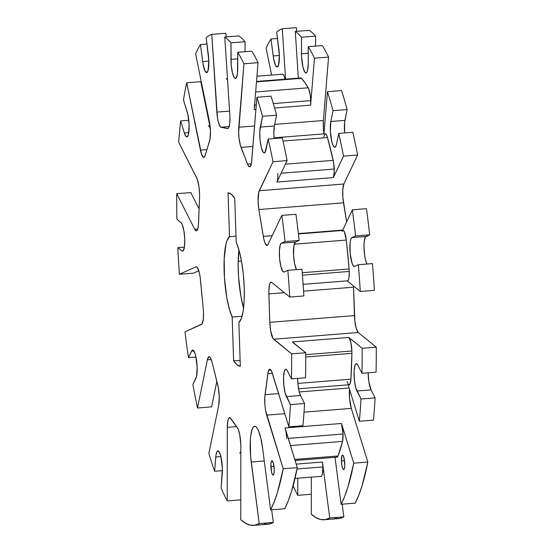 <?xml version="1.0" encoding="UTF-8"?>
<svg xmlns="http://www.w3.org/2000/svg" width="553" height="553" viewBox="0 0 553 553"><rect width="100%" height="100%" fill="white"/><g stroke="black" fill="none" stroke-linecap="round" stroke-linejoin="round"><path stroke-width="0.83" d="M292.419 341.927L348.832 337.448L362.167 348.272A246.562 54.229 -94.5 0 1 361.959 373.282L376.068 372.162A246.562 54.229 -94.5 0 0 376.268 347.153L362.167 348.272A246.562 54.229 85.5 0 1 361.959 373.282L357.915 365.291L356.602 363.743L355.973 363.784L354.915 365.512L354.079 371.54L354.369 379.8L355.69 387.501L360.978 399.003L356.934 391.012L371.042 389.893L368.816 381.452L368.153 372.791A14.502 3.187 -94.5 0 0 371.042 389.893L375.086 397.884L360.978 399.003L375.086 397.884A246.562 54.229 -94.5 0 1 373.482 420.128L359.381 421.248L373.482 420.128A246.562 54.229 -94.5 0 0 375.086 397.884L371.042 389.893L356.934 391.012A14.502 3.187 85.5 0 1 354.065 374.872A14.502 3.187 85.5 0 1 356.277 363.694A14.502 3.187 85.5 0 1 357.915 365.291L361.959 373.282L376.068 372.162A246.562 54.229 -94.5 0 0 376.268 347.153L362.167 348.272L348.832 337.448L350.837 342.307L351.888 350.982L305.754 354.646L351.888 350.982A11.606 2.551 -94.5 0 0 348.832 337.448L292.419 341.927L305.747 352.752L291.645 353.872L272.968 338.436L270.631 330.666L269.809 322.316L268.841 291.196L269.511 284.664L270.5 282.472L271.744 282.431L289.758 297.065A246.562 54.229 -94.5 0 0 287.843 270.327L284.118 272.014L282.832 271.447L280.938 266.774L279.645 259.011L279.389 250.779L280.253 244.855L281.325 243.223L285.051 241.543A246.562 54.229 -94.5 0 0 281.843 215.394L268.053 244.405L266.905 245.449L264.942 242.926L263.767 238.889L258.873 209.539L258.078 201.181L258.776 192.043L273.016 161.718A246.562 54.229 -94.5 0 0 268.184 138.99L265.046 152.372L263.836 152.815L263.18 152.206L261.293 147.409L260.021 139.591L259.799 131.393L262.509 116.275A246.562 54.229 -94.5 0 0 256.91 97.287L251.484 162.872L250.101 166.619L248.843 166.453L247.53 164.151L240.431 145.543L239.034 138.029L238.647 132.388L243.942 63.789A246.562 54.229 -94.5 0 0 237.735 52.279L237.465 73.68L236.214 78.077L234.99 78.422L234.334 77.766L232.454 72.837L231.216 64.971L230.974 42.851A246.562 54.229 -94.5 0 0 224.76 37.051L229.834 114.789A14.502 3.187 85.5 0 1 229.937 116.842A14.502 3.187 85.5 0 1 227.739 128.579A14.502 3.187 85.5 0 1 227.532 128.566L220.384 126.817L218.463 122.517L217.453 117.685L211.771 34.369A246.562 54.229 -94.5 0 0 206.158 37.728L208.854 60.858A14.502 3.187 85.5 0 1 206.656 72.595A14.502 3.187 85.5 0 1 202.661 61.563L208.861 61.072L202.661 61.563L200.463 44.579A246.562 54.229 -94.5 0 0 195.603 53.814L209.317 121.162L210.444 131.123A14.502 3.187 85.5 0 1 209.649 140.918L204.721 156.589L203.539 157.328L201.575 154.384L186.72 82.798A246.562 54.229 -94.5 0 0 183.478 99.962L187.909 114.803L189.126 125.206A14.502 3.187 85.5 0 1 186.928 136.944A14.502 3.187 85.5 0 1 184.363 132.962L188.829 132.609L184.363 132.962L180.651 120.913A246.562 54.229 -94.5 0 0 178.695 142.252L197.227 179.048L198.956 186.513L199.557 193.405A14.502 3.187 85.5 0 1 199.55 197.297L198.409 225.403L197.732 229.046L196.674 230.774L196.052 230.822L194.732 229.267L176.732 193.695A246.562 54.229 -94.5 0 0 176.898 219.216L180.942 222.506L182.262 224.629L183.935 231.078L184.764 239.428A14.502 3.187 85.5 0 1 182.566 251.166A14.502 3.187 85.5 0 1 181.889 250.91L183.195 250.806L181.889 250.91L177.838 247.62A246.562 54.229 -94.5 0 0 179.407 274.281L195.976 266.788L197.262 267.355L199.156 272.028L200.124 277.012L203.241 308.574A14.502 3.187 85.5 0 1 203.511 312.687A14.502 3.187 85.5 0 1 201.562 324.362L184.985 331.855A246.562 54.229 -94.5 0 0 188.504 357.632L191.601 351.114L192.354 350.167L193.218 350.243L195.002 353.374L195.79 356.201L197.158 367.254A14.502 3.187 85.5 0 1 196.011 377.948L192.914 384.466A246.562 54.229 -94.5 0 0 197.504 407.99L207.389 359.809L208.889 356.747L209.518 356.803L210.838 358.544L212.062 362.215L218.304 387.542L219.251 396.598A14.502 3.187 85.5 0 1 218.746 405.231L208.861 453.412A246.562 54.229 -94.5 0 0 214.612 471.26L215.988 455.14L216.658 452.326L217.599 450.999L219.271 452.084L220.882 456.529L222.368 468.101A14.502 3.187 85.5 0 1 222.258 473.755L221.096 488.009A246.562 54.229 -94.5 0 0 227.248 500.928L227.304 427.351L227.884 420.55L228.818 418.082L230.034 417.736L238.06 428.872L239.67 434.243L240.797 444.211A14.502 3.187 85.5 0 1 240.832 446.202L240.776 519.779L245.532 523.304L250.212 525.122L254.774 525.212L259.198 523.58L250.627 456.412L250.322 440.147L250.73 435.612L252.244 428.948L253.288 427.075L254.47 426.273L255.742 426.591L257.069 428.001L258.382 430.455L260.802 438.087L262.627 448.317L270.597 509.873L274.191 501.868L277.509 492.301L283.205 468.757L265.606 410.513L264.915 405.01L264.797 396.916L268.177 371.872L269.746 369.238L271.703 371.471L288.86 426.847A246.562 54.229 -94.5 0 0 290.456 404.602L285.175 393.1L283.855 385.4L283.565 377.139L284.401 371.111L285.459 369.383L286.081 369.342L287.394 370.89L291.445 378.881A246.562 54.229 -94.5 0 0 291.645 353.872L273.624 339.238L358.247 332.519L356.312 328.613L354.867 321.238L353.464 285.922A14.502 3.187 -94.5 0 0 353.491 287.194L303.569 291.154L353.491 287.194L354.432 315.597A14.502 3.187 -94.5 0 0 358.247 332.519L376.268 347.153L358.247 332.519L273.624 339.238A14.502 3.187 85.5 0 1 269.809 322.316L354.432 315.597L269.809 322.316L268.869 293.913A14.502 3.187 85.5 0 1 271.067 282.175A14.502 3.187 85.5 0 1 271.744 282.431L289.758 297.065L303.867 295.945L289.758 297.065A246.562 54.229 85.5 0 0 287.843 270.327L301.945 269.207L287.843 270.327L284.118 272.014A14.502 3.187 85.5 0 1 283.869 272.076A14.502 3.187 85.5 0 1 279.59 258.445A14.502 3.187 85.5 0 1 281.325 243.223L295.433 242.103A14.502 3.187 -94.5 0 0 293.491 254.097A14.502 3.187 -94.5 0 0 296.484 269.643L294.514 263.29L293.532 255.057L293.954 245.304L295.433 242.103L281.325 243.223L285.051 241.543L299.152 240.424L295.433 242.103L299.152 240.424A246.562 54.229 -94.5 0 0 295.945 214.274L281.843 215.394A246.562 54.229 85.5 0 1 285.051 241.543L299.152 240.424A246.562 54.229 -94.5 0 0 295.945 214.274L281.843 215.394L268.053 244.405A14.502 3.187 85.5 0 1 266.995 245.442A14.502 3.187 85.5 0 1 263.29 236.38L272.207 235.668L263.29 236.38L258.873 209.539A14.502 3.187 85.5 0 1 259.233 190.737L343.855 184.011L357.639 154.999A246.562 54.229 -94.5 0 0 352.807 132.271L338.706 133.391A246.562 54.229 85.5 0 1 343.537 156.119L333.335 177.589L276.922 182.068L287.125 160.598L273.016 161.718L259.233 190.737L343.855 184.011L357.639 154.999L343.537 156.119L357.639 154.999A246.562 54.229 -94.5 0 0 352.807 132.271L338.706 133.391L336.487 144.209L338.706 133.391A246.562 54.229 -94.5 0 1 343.537 156.119L333.335 177.589A11.606 2.551 -94.5 0 0 334.247 169.031A11.606 2.551 -94.5 0 0 333.196 160.363L285.431 164.158L333.196 160.363A203.048 44.662 -94.5 0 0 327.494 137.538L283.018 141.07L327.494 137.538L333.59 162.354L334.261 171.769L333.335 177.589L276.922 182.068L287.125 160.598A246.562 54.229 -94.5 0 0 282.293 137.87L268.184 138.99A246.562 54.229 85.5 0 1 273.016 161.718L287.125 160.598A246.562 54.229 -94.5 0 0 282.293 137.87L268.184 138.99L265.965 149.808A14.502 3.187 85.5 0 1 264.279 152.911A14.502 3.187 85.5 0 1 260.484 143.31A14.502 3.187 85.5 0 1 260.29 127.1L274.392 125.98A14.502 3.187 -94.5 0 0 274.129 138.513L273.853 132.865L274.392 125.98L260.29 127.1L262.509 116.275L276.611 115.155L274.392 125.98L276.611 115.155A246.562 54.229 -94.5 0 0 271.011 96.167L256.91 97.287L251.733 160.736A14.502 3.187 85.5 0 1 249.638 166.819A14.502 3.187 85.5 0 1 247.53 164.151L251.304 163.847L247.53 164.151L241.046 147.402A14.502 3.187 85.5 0 1 238.765 127.238L254.567 125.987L238.765 127.238L243.942 63.789L258.051 62.669L243.942 63.789A246.562 54.229 85.5 0 0 237.735 52.279L251.843 51.159L237.735 52.279L237.721 68.807A14.502 3.187 85.5 0 1 235.488 78.547A14.502 3.187 85.5 0 1 230.96 59.378L237.735 58.839L230.96 59.378L230.974 42.851L245.076 41.731L245.069 51.692L245.076 41.731A246.562 54.229 -94.5 0 0 238.868 35.931L224.76 37.051L229.834 114.789A14.502 3.187 85.5 0 1 229.937 116.842L229.709 123.706L228.603 127.888L227.532 128.566L221.041 127.225A14.502 3.187 85.5 0 1 216.845 112.107L229.592 111.098L216.845 112.107L211.771 34.369L225.88 33.249L211.771 34.369A246.562 54.229 85.5 0 0 206.158 37.728L208.357 54.712A14.502 3.187 85.5 0 1 208.854 60.858L208.08 70.59L206.684 72.595L204.99 70.943L203.006 63.885L200.463 44.579L206.981 44.06L200.463 44.579A246.562 54.229 85.5 0 0 195.603 53.814L209.317 121.162A14.502 3.187 85.5 0 1 210.444 131.123L210.064 139.093L205.204 155.414A14.502 3.187 85.5 0 1 203.801 157.356A14.502 3.187 85.5 0 1 200.435 150.146L206.981 149.621L200.435 150.146L186.72 82.798L200.822 81.671L186.72 82.798A246.562 54.229 85.5 0 0 183.478 99.962L187.191 112.01A14.502 3.187 85.5 0 1 189.126 125.206L188.442 134.593L187.004 136.937L186.126 136.584L184.363 132.962L180.651 120.913L188.773 120.271L180.651 120.913A246.562 54.229 85.5 0 0 178.695 142.252L196.695 177.824A14.502 3.187 85.5 0 1 199.557 193.405A14.502 3.187 85.5 0 1 199.55 197.297L198.568 223.018A14.502 3.187 85.5 0 1 196.37 230.864A14.502 3.187 85.5 0 1 194.732 229.267L197.739 229.032L194.732 229.267L176.732 193.695L190.833 192.575L176.732 193.695A246.562 54.229 85.5 0 0 176.898 219.216L180.942 222.506A14.502 3.187 85.5 0 1 184.764 239.428L184.46 246.859L183.133 250.868L181.889 250.91L177.838 247.62L184.426 247.101L177.838 247.62A246.562 54.229 85.5 0 0 179.407 274.281L195.976 266.788A14.502 3.187 85.5 0 1 196.225 266.726A14.502 3.187 85.5 0 1 200.456 279.79L203.241 308.574A14.502 3.187 85.5 0 1 203.511 312.687L203.352 318.963L202.032 323.954L184.985 331.855A246.562 54.229 85.5 0 0 188.504 357.632L195.976 357.038L188.504 357.632L191.601 351.114A14.502 3.187 85.5 0 1 192.658 350.077A14.502 3.187 85.5 0 1 197.158 367.254L196.578 376.199L192.914 384.466A246.562 54.229 85.5 0 0 197.504 407.99L207.389 359.809L211.239 359.505L207.389 359.809A14.502 3.187 85.5 0 1 209.082 356.706A14.502 3.187 85.5 0 1 212.062 362.215L217.744 384.923A14.502 3.187 85.5 0 1 219.251 396.598L218.746 405.231L208.861 453.412A246.562 54.229 85.5 0 0 214.612 471.26L222.396 470.644L214.612 471.26L215.774 457.006A14.502 3.187 85.5 0 1 217.868 450.923A14.502 3.187 85.5 0 1 222.368 468.101L221.096 488.009A246.562 54.229 85.5 0 0 227.248 500.928L227.304 427.351L236.594 426.612L227.304 427.351A14.502 3.187 85.5 0 1 229.536 417.605A14.502 3.187 85.5 0 1 230.698 418.393L237.458 427.822A14.502 3.187 85.5 0 1 240.797 444.211A14.502 3.187 85.5 0 1 240.832 446.202L240.776 519.779A246.562 54.229 85.5 0 0 253.703 525.35L267.804 524.23A246.562 54.229 -94.5 0 0 273.3 522.461L259.198 523.58L251.228 462.025L264.265 460.988L251.228 462.025A29.005 6.38 85.5 0 1 254.629 426.252A29.005 6.38 85.5 0 1 262.627 448.317L270.597 509.873L284.698 508.753L270.597 509.873A246.562 54.229 85.5 0 0 283.205 468.757L266.677 415.123L284.802 413.685L266.677 415.123A14.502 3.187 85.5 0 1 265.018 394.683L278.615 393.605L265.018 394.683L267.846 373.724A14.502 3.187 85.5 0 1 269.767 369.231A14.502 3.187 85.5 0 1 272.332 373.213L288.86 426.847L302.961 425.727L288.86 426.847A246.562 54.229 85.5 0 0 290.456 404.602L304.565 403.483L290.456 404.602L286.413 396.612A14.502 3.187 85.5 0 1 283.544 380.471A14.502 3.187 85.5 0 1 285.756 369.293A14.502 3.187 85.5 0 1 287.394 370.89L291.445 378.881L305.546 377.761A246.562 54.229 -94.5 0 0 305.747 352.752L291.645 353.872A246.562 54.229 85.5 0 1 291.445 378.881L305.546 377.761A246.562 54.229 -94.5 0 0 305.747 352.752L292.945 342.57M349.109 268.986L302.235 272.712L349.109 268.986A11.606 2.551 85.5 0 1 349.247 271.447A11.606 2.551 -94.5 0 0 349.109 268.986A203.048 44.662 -94.5 0 0 346.302 240.057L349.109 268.986M303.113 284.366L347.491 280.841A11.606 2.551 -94.5 0 0 349.247 271.447L302.429 275.166L349.247 271.447L349.005 277.392L348.369 279.929L347.464 280.841M281.111 173.248L334.247 169.031L281.111 173.248M308.242 87.803L255.659 91.978L308.242 87.803A203.048 44.662 -94.5 0 0 301.447 78.332L256.481 81.899L301.447 78.332L304.848 82.577L308.698 88.722L310.198 94.812L310.717 100.618A11.606 2.551 -94.5 0 0 308.242 87.803M254.587 105.077L256.288 104.939L254.587 105.077M273.313 103.591L310.717 100.618L310.634 105.139L274.606 108.001L310.634 105.139L314.463 58.189L310.634 105.139A11.606 2.551 -94.5 0 0 310.717 100.618L273.313 103.591M322.475 462.038L296.221 464.119L322.475 462.038L322.869 466.953A11.606 2.551 -94.5 0 0 322.475 462.038L329.719 517.981A246.562 54.229 85.5 0 1 324.217 519.751A246.562 54.229 85.5 0 1 311.298 514.179L311.325 477.128L311.298 514.179L316.053 517.705L320.733 519.523L325.295 519.613L329.719 517.981L322.475 462.038M297.044 469.006L322.869 466.953L322.517 473.596L321.922 475.587L321.134 476.34L295.026 478.414L321.134 476.34A11.606 2.551 -94.5 0 0 322.869 466.953L297.044 469.006M285.652 430.186L297.307 467.638L285.078 427.953L341.491 423.474L353.726 463.158A246.562 54.229 85.5 0 1 341.118 504.274L344.713 496.269L348.031 486.702L353.726 463.158L367.828 462.038L351.3 408.404L367.828 462.038A246.562 54.229 -94.5 0 1 355.22 503.154L341.118 504.274L355.22 503.154L358.814 495.149L362.132 485.582L367.828 462.038L353.726 463.158L341.491 423.474L343.04 434.029L288.293 438.377L343.04 434.029A11.606 2.551 -94.5 0 0 341.491 423.474L285.078 427.953A11.606 2.551 85.5 0 1 286.627 438.508M270.873 466.587A7.251 1.597 85.5 0 1 271.972 460.711A7.251 1.597 85.5 0 1 274.219 469.303L274.067 473.015L273.403 475.027L272.449 474.64L271.53 472.006L270.908 463.967L271.419 461.285L271.986 460.711L273.279 462.792L274.219 469.303A7.251 1.597 85.5 0 1 273.12 475.172A7.251 1.597 85.5 0 1 270.873 466.587L273.984 466.338L270.873 466.587M341.395 460.988A7.251 1.597 85.5 0 1 342.494 455.112A7.251 1.597 85.5 0 1 344.74 463.704A7.251 1.597 85.5 0 1 343.641 469.573A7.251 1.597 85.5 0 1 341.395 460.988L344.505 460.739L341.395 460.988L341.941 455.686L342.832 455.243L343.8 457.193L344.754 465.059L344.415 468.329L343.627 469.573L342.971 469.041L342.051 466.407L341.395 460.988M279.376 55.259A14.502 3.187 85.5 0 1 277.177 66.996A14.502 3.187 85.5 0 1 273.182 55.964L279.383 55.473L273.182 55.964L270.977 38.98L277.495 38.461L270.977 38.98A246.562 54.229 -94.5 0 0 266.124 48.215A246.562 54.229 85.5 0 1 270.977 38.98L273.528 58.286L275.505 65.344L277.198 66.996L278.594 64.991L279.376 55.259A14.502 3.187 85.5 0 0 278.878 49.113L276.68 32.129A246.562 54.229 85.5 0 1 282.293 28.77L285.583 79.148L282.293 28.77L296.401 27.65L282.293 28.77A246.562 54.229 -94.5 0 0 276.68 32.129L279.376 55.259M244.226 287.719A43.507 9.567 85.5 0 1 238.861 322.454L240.32 366.307A87.021 19.141 85.5 0 1 233.622 360.867L240.12 360.349L233.622 360.867L232.17 317.014L233.622 360.867L237.009 364.78L240.32 366.307L238.861 322.454L241.371 318.466L243.202 310.821L244.184 300.244L244.226 287.719A43.507 9.567 85.5 0 0 236.2 242.11L239.117 250.502L241.571 261.624L243.327 274.433L244.226 287.719M241.467 261.078L238.177 261.334L241.467 261.078M228.05 192.824A87.021 19.141 85.5 0 1 234.742 198.264L236.2 242.11L234.742 198.264L231.354 194.352L228.05 192.824L229.502 236.677L236 236.159L229.502 236.677L228.05 192.824M334.835 518.403L339.404 518.493L343.821 516.861L342.183 504.191L343.821 516.861L329.719 517.981L343.821 516.861A246.562 54.229 -94.5 0 1 338.325 518.631L324.217 519.751M351.3 408.404L349.537 398.291L349.503 389.201A14.502 3.187 -94.5 0 0 351.3 408.404L304.032 412.158L351.3 408.404M374.381 290.346A246.562 54.229 -94.5 0 0 372.466 263.608L358.358 264.728A246.562 54.229 85.5 0 1 360.28 291.466L374.381 290.346A246.562 54.229 -94.5 0 0 372.466 263.608L358.358 264.728L354.639 266.415L358.358 264.728A246.562 54.229 -94.5 0 1 360.28 291.466L347.229 280.862L360.28 291.466L374.381 290.346M367.005 264.044L365.561 260.055L364.6 255.071L363.964 246.679L364.185 241.709L365.374 237.057L369.674 234.825A246.562 54.229 -94.5 0 0 366.466 208.675L352.365 209.794A246.562 54.229 85.5 0 1 355.572 235.944L369.674 234.825L365.948 236.504A14.502 3.187 -94.5 0 0 364.012 248.497A14.502 3.187 -94.5 0 0 367.005 264.044M346.627 221.857L342.853 197.276L342.805 189.271L343.855 184.011A14.502 3.187 -94.5 0 0 343.496 202.82L258.873 209.539L343.496 202.82L346.627 221.857M344.65 132.914L344.609 122.344L347.132 109.556A246.562 54.229 -94.5 0 0 341.533 90.568L327.431 91.687A246.562 54.229 85.5 0 1 333.03 110.676L347.132 109.556L344.913 120.381A14.502 3.187 -94.5 0 0 344.65 132.914M324.03 134.047L323.401 128.483L323.387 120.519L328.572 57.07A246.562 54.229 -94.5 0 0 322.358 45.56L308.256 46.68A246.562 54.229 85.5 0 1 314.463 58.189L328.572 57.07L314.463 58.189A246.562 54.229 -94.5 0 0 308.256 46.68L322.358 45.56A246.562 54.229 -94.5 0 1 328.572 57.07L323.387 120.519A14.502 3.187 -94.5 0 0 323.996 133.798M315.59 46.093L315.597 36.132A246.562 54.229 -94.5 0 0 309.383 30.332L295.281 31.452A246.562 54.229 85.5 0 1 301.496 37.251L315.597 36.132L315.59 46.093M296.636 31.341L296.401 27.65L296.636 31.341M243.555 308.215L240.901 296.38L238.578 276.915L238.149 263.85L238.917 249.79A43.507 9.567 -94.5 0 0 243.555 308.215M242.083 316.226L232.17 317.014A43.507 9.567 85.5 0 1 224.138 271.405A43.507 9.567 85.5 0 1 229.502 236.677L227 240.659L225.983 244.067L224.186 258.887L224.477 278.035L226.799 297.5L229.253 308.622L232.17 317.014L242.083 316.226M210.271 128.082L200.822 81.671L210.271 128.082M199.108 208.923L190.833 192.575L199.108 208.923M198.804 270.77L193.509 273.161L179.407 274.281L193.509 273.161L198.804 270.77M216.845 381.342L211.612 406.87L197.504 407.99L211.612 406.87L216.845 381.342M311.311 494.251L297.77 495.329A246.562 54.229 85.5 0 1 293.145 485.88A246.562 54.229 -94.5 0 0 297.77 495.329L297.784 478.2L297.77 495.329L311.311 494.251M240.79 499.85L227.248 500.928L240.79 499.85M226.122 36.94L225.88 33.249L226.122 36.94M266.124 48.215L271.592 75.063L266.124 48.215M255.915 109.487L254.221 109.618L258.051 62.669A246.562 54.229 -94.5 0 0 251.843 51.159A246.562 54.229 -94.5 0 1 258.051 62.669L254.221 109.618L255.915 109.487M274.717 124.384L323.387 120.519L274.717 124.384M308.242 63.208L308.256 46.68L308.242 63.208A14.502 3.187 85.5 0 1 306.009 72.948A14.502 3.187 85.5 0 1 301.482 53.779L308.249 53.24L301.482 53.779L301.496 37.251L315.597 36.132A246.562 54.229 -94.5 0 0 309.383 30.332L295.281 31.452L298.33 78.132L295.281 31.452A246.562 54.229 -94.5 0 1 301.496 37.251L301.544 56.537L302.975 67.238L304.855 72.16L306.148 72.927L306.735 72.478L307.668 70.003L308.242 63.208M330.812 121.501L344.913 120.381L330.812 121.501L333.03 110.676L347.132 109.556A246.562 54.229 -94.5 0 0 341.533 90.568L327.431 91.687L323.989 133.867L327.431 91.687A246.562 54.229 -94.5 0 1 333.03 110.676L330.812 121.501A14.502 3.187 85.5 0 0 330.998 137.711A14.502 3.187 85.5 0 0 334.793 147.312L334.807 147.312A14.502 3.187 85.5 0 0 336.487 144.209L335.567 146.773L334.358 147.216L333.037 145.474L331.814 141.81L330.341 131.158L330.812 121.501M351.846 237.624L365.948 236.504L351.846 237.624L355.572 235.944L369.674 234.825A246.562 54.229 -94.5 0 0 366.466 208.675L352.365 209.794L342.542 230.463L352.365 209.794A246.562 54.229 -94.5 0 1 355.572 235.944L351.846 237.624A14.502 3.187 85.5 0 0 350.111 252.845A14.502 3.187 85.5 0 0 354.39 266.477L354.404 266.477A14.502 3.187 85.5 0 0 354.639 266.415L353.353 265.848L352.054 263.18L350.16 253.412L350.077 242.829L350.775 239.255L351.846 237.624M359.381 421.248L348.155 384.833L359.381 421.248A246.562 54.229 -94.5 0 0 360.978 399.003A246.562 54.229 85.5 0 1 359.381 421.248M341.118 504.274L335.035 457.317L341.118 504.274M297.307 467.638L283.205 468.757L297.307 467.638A246.562 54.229 -94.5 0 1 284.698 508.753L288.3 500.748L291.611 491.182L297.307 467.638M264.313 524.002L268.882 524.092L273.3 522.461L271.661 509.79L273.3 522.461L259.198 523.58A246.562 54.229 85.5 0 1 253.703 525.35M220.896 456.598L215.774 457.006L220.896 456.598M299.27 391.959L349.13 388.006L299.27 391.959L297.956 384.28L297.632 378.39A14.502 3.187 -94.5 0 0 300.521 395.492L286.413 396.612L300.521 395.492L299.277 391.98M272.373 373.365L267.846 373.724L272.373 373.365M302.961 425.727A246.562 54.229 -94.5 0 0 304.565 403.483L300.521 395.492L304.565 403.483A246.562 54.229 -94.5 0 1 302.961 425.727M284.366 292.682L268.869 293.913L284.366 292.682M303.867 295.945A246.562 54.229 -94.5 0 0 301.945 269.207A246.562 54.229 -94.5 0 1 303.867 295.945M298.378 233.594L342.729 230.069L298.378 233.594M256.91 97.287A246.562 54.229 85.5 0 1 262.509 116.275L276.611 115.155A246.562 54.229 -94.5 0 0 271.011 96.167L256.91 97.287M252.894 146.462L241.046 147.402L252.894 146.462M224.76 37.051A246.562 54.229 85.5 0 1 230.974 42.851L245.076 41.731A246.562 54.229 -94.5 0 0 238.868 35.931L224.76 37.051M229.156 126.582L221.041 127.225L229.156 126.582M193.868 350.934L191.601 351.114L193.868 350.934M295.026 478.421L320.775 476.375A203.048 44.662 -94.5 0 0 321.134 476.34M295.102 460.49L337.067 457.158A11.606 2.551 -94.5 0 0 338.056 455.99L294.777 459.425L338.056 455.99A203.048 44.662 -94.5 0 0 342.521 441.425L290.505 445.559L342.521 441.425L338.056 455.99L337.586 456.854L336.452 456.889M343.04 434.029L342.521 441.425A11.606 2.551 -94.5 0 0 343.04 434.029M351.908 353.339L305.761 357.003L351.908 353.339L350.92 379.192A203.048 44.662 -94.5 0 0 351.908 353.339A11.606 2.551 -94.5 0 0 351.888 350.982A11.606 2.551 85.5 0 1 351.908 353.339M298.579 388.766L349.199 384.75A11.606 2.551 -94.5 0 0 350.92 379.192L297.873 383.409L350.92 379.192L349.987 384.031L348.915 384.701M348.321 384.183L347.146 381.563M342.162 231.258L343.219 230.449L344.415 231.901L346.302 240.057L294.217 244.191L346.302 240.057A11.606 2.551 -94.5 0 0 343.005 230.428L298.426 233.967M323.83 136.715L325.164 133.785L326.339 134.614L327.494 137.538A11.606 2.551 -94.5 0 0 325.275 133.764L274.074 137.828M277.371 180.665L276.922 182.068A11.606 2.551 85.5 0 0 277.834 173.511M300.3 78.139L301.447 78.332A11.606 2.551 -94.5 0 0 300.714 77.945L256.516 81.45M254.325 107.462L254.221 109.618A11.606 2.551 85.5 0 0 254.304 105.098M282.161 74.351L282.721 74.206L283.917 75.616L285.065 79.19A11.606 2.551 -94.5 0 0 282.535 74.192L256.945 76.224M240.825 451.269A11.606 2.551 85.5 0 1 239.608 453.163M208.274 125.738A11.606 2.551 85.5 0 1 210.34 128.967M226.115 78.671A11.606 2.551 85.5 0 1 227.58 80.268"/></g></svg>
